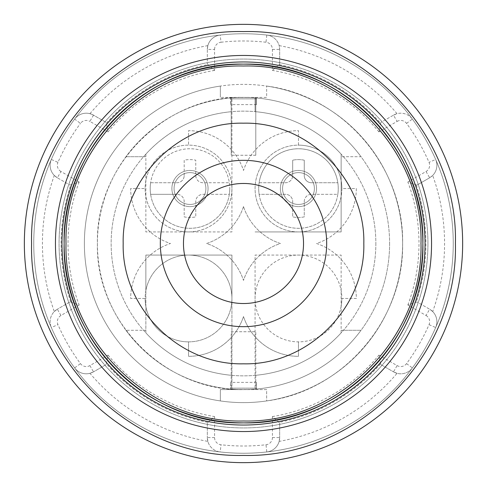 <?xml version="1.0" encoding="UTF-8"?>
<svg xmlns="http://www.w3.org/2000/svg" width="487" height="487" viewBox="0 0 487 487"><rect width="100%" height="100%" fill="white"/><g stroke="black" fill="none" stroke-linecap="round" stroke-linejoin="round"><path stroke-width="0.37" stroke-dasharray="2.44 1.83" d="M207.334 64.041L214.572 70.408L214.572 49.424L207.334 49.424L207.334 64.041L207.334 49.424L207.846 45.62A14.464 14.464 0 0 1 220.197 35.052A209.745 209.745 0 0 0 74.633 119.09A14.464 14.464 0 0 1 89.955 113.684L93.51 115.145L106.166 122.45L93.51 115.145A14.464 14.464 0 0 0 74.633 119.09A14.464 14.464 0 0 1 93.51 115.145L89.894 121.409L108.065 131.898L106.166 122.45M266.645 400.929A159.121 159.121 0 0 0 266.645 86.071A159.121 159.121 0 0 0 84.379 243.5A159.121 159.121 0 0 0 220.355 400.929A159.121 159.121 0 0 1 220.355 86.071A159.121 159.121 0 0 0 220.355 400.929A159.121 159.121 0 0 1 220.355 86.071L220.355 97.4L220.355 86.071A159.121 159.121 0 0 1 402.621 243.5A159.121 159.121 0 0 1 220.355 400.929L220.355 389.6L243.5 389.6C165.434 391.615 95.385 321.566 97.4 243.5C95.385 165.434 165.434 95.385 243.5 97.4L220.355 97.4L266.645 97.4L266.645 86.071L266.645 97.4L243.5 97.4A146.1 146.1 0 0 1 389.6 243.5A146.1 146.1 0 0 1 243.5 389.6L266.645 389.6L266.645 400.929A159.121 159.121 0 0 1 220.355 400.929L220.355 389.6L266.645 389.6L266.645 400.929C342.702 391.323 404.18 320.142 402.621 243.5C404.18 166.858 342.702 95.677 266.645 86.071A159.121 159.121 0 0 1 266.645 400.929M417 301.91L407.869 304.99L426.04 315.485L429.656 309.221L417 301.91L429.656 309.221A14.464 14.464 0 0 1 435.676 327.544A209.745 209.745 0 0 0 138.625 61.855A209.745 209.745 0 0 0 138.625 425.145A209.745 209.745 0 0 0 453.245 243.5A209.745 209.745 0 0 0 138.625 61.855A209.745 209.745 0 0 0 138.625 425.145A209.745 209.745 0 0 0 453.245 243.5A209.745 209.745 0 0 0 138.625 61.855A209.745 209.745 0 0 0 138.625 425.145A209.745 209.745 0 0 0 435.676 159.456A14.464 14.464 0 0 1 429.656 177.779L417 185.09L429.656 177.779L432.7 175.436A201.07 201.07 0 0 1 432.7 311.564A14.464 14.464 0 0 1 435.676 327.544A209.745 209.745 0 0 1 51.324 327.544A209.745 209.745 0 0 1 74.633 119.09L80.452 123.381A7.232 7.232 0 0 1 89.894 121.409M425.041 243.5A181.541 181.541 0 0 0 152.729 86.284A181.541 181.541 0 0 0 152.729 400.716A181.541 181.541 0 0 0 425.041 243.5M326.674 243.5A83.174 83.174 0 0 0 201.91 171.467A83.174 83.174 0 0 0 201.91 315.533A83.174 83.174 0 0 0 326.674 243.5M303.529 243.5A60.029 60.029 0 0 0 213.483 191.513A60.029 60.029 0 0 0 213.483 295.487A60.029 60.029 0 0 0 303.529 243.5M389.6 243.5A146.1 146.1 0 0 1 170.45 370.029A146.1 146.1 0 0 1 170.45 116.971A146.1 146.1 0 0 1 389.6 243.5M255.072 389.143A146.1 146.1 0 0 0 361.025 330.289A146.1 146.1 0 0 1 255.072 389.143L255.072 255.072L341.144 255.072L341.144 330.289L361.025 330.289L341.144 330.289L341.144 332.858A132.361 132.361 0 0 1 255.072 375.349A132.361 132.361 0 0 0 341.144 332.858L341.144 255.072L255.072 255.072L255.072 389.143M230.479 389.022A146.1 146.1 0 0 0 256.521 389.022A146.1 146.1 0 0 1 230.479 389.022L230.479 382.368L230.479 389.022M231.203 389.083C230.448 389.643 256.552 389.643 255.797 389.083C256.552 389.643 230.448 389.643 231.203 389.083L231.203 331.738L255.797 331.738L255.797 389.083L255.797 331.738L231.203 331.738L231.203 389.083M125.975 330.289A146.1 146.1 0 0 0 231.928 389.143L231.928 298.47A43.398 43.398 0 0 1 145.857 306.36A43.398 43.398 0 0 1 145.857 290.581L145.857 255.072L231.928 255.072L231.928 389.143A146.1 146.1 0 0 1 125.975 330.289L145.857 330.289L145.857 290.581A43.398 43.398 0 0 1 231.928 298.47L231.928 255.072L145.857 255.072L145.857 332.858L145.857 330.289L125.975 330.289M361.025 156.711A146.1 146.1 0 0 0 255.072 97.857L255.072 111.651A132.361 132.361 0 0 1 341.144 154.142L341.144 231.928L255.072 231.928L341.144 231.928L341.144 154.142A132.361 132.361 0 0 0 255.072 111.651L255.072 97.857A146.1 146.1 0 0 1 361.025 156.711L341.144 156.711L361.025 156.711M255.797 97.917C256.552 97.357 230.448 97.357 231.203 97.917C230.448 97.357 256.552 97.357 255.797 97.917L255.797 155.262L255.797 97.917M230.479 97.978A146.1 146.1 0 0 1 256.521 97.978A146.1 146.1 0 0 0 230.479 97.978L230.479 104.632L230.479 97.978M231.928 97.857A146.1 146.1 0 0 0 125.975 156.711A146.1 146.1 0 0 1 231.928 97.857L231.928 231.928L145.857 231.928L145.857 156.711L125.975 156.711L145.857 156.711L145.857 154.142A132.361 132.361 0 0 1 231.928 111.651A132.361 132.361 0 0 0 145.857 154.142L145.857 231.928L231.928 231.928L231.928 188.53A43.398 43.398 0 0 1 145.857 196.419A43.398 43.398 0 0 1 192.493 145.315A43.398 43.398 0 0 1 231.928 188.53L231.928 97.857M341.144 306.36A43.398 43.398 0 0 1 255.072 298.47A43.398 43.398 0 0 1 341.144 290.581A43.398 43.398 0 0 1 298.47 341.862L298.47 356.332A57.862 57.862 0 0 1 243.5 316.538A57.862 57.862 0 0 1 188.53 356.332L188.53 341.862A43.398 43.398 0 0 1 145.138 298.47L130.668 298.47A57.862 57.862 0 0 1 170.462 243.5A57.862 57.862 0 0 1 130.668 188.53L145.138 188.53A43.398 43.398 0 0 1 188.53 145.138L188.53 130.668A57.862 57.862 0 0 1 243.5 170.462A57.862 57.862 0 0 1 298.47 130.668L298.47 145.138A43.398 43.398 0 0 1 341.862 188.53L356.332 188.53A57.862 57.862 0 0 1 316.538 243.5A57.862 57.862 0 0 1 356.332 298.47L341.862 298.47A43.398 43.398 0 0 1 341.144 306.36M341.144 196.419A43.398 43.398 0 0 1 255.072 188.53A43.398 43.398 0 0 1 341.144 180.64A43.398 43.398 0 0 1 341.144 196.419M231.928 298.47A43.398 43.398 0 0 0 188.53 255.072A43.398 43.398 0 0 0 145.138 298.47L130.668 298.47A57.862 57.862 0 0 1 170.462 243.5A57.862 57.862 0 0 1 130.668 188.53L145.138 188.53A43.398 43.398 0 0 0 188.53 231.928A43.398 43.398 0 0 0 231.928 188.53A43.398 43.398 0 0 0 188.53 145.138L188.53 130.668A57.862 57.862 0 0 1 243.5 170.462A57.862 57.862 0 0 1 298.47 130.668L298.47 145.138A43.398 43.398 0 0 0 255.072 188.53A43.398 43.398 0 0 0 298.47 231.928A43.398 43.398 0 0 0 341.862 188.53L356.332 188.53A57.862 57.862 0 0 1 316.538 243.5A57.862 57.862 0 0 1 356.332 298.47L341.862 298.47A43.398 43.398 0 0 0 298.47 255.072A43.398 43.398 0 0 0 255.072 298.47A43.398 43.398 0 0 0 298.47 341.862L298.47 356.332A57.862 57.862 0 0 1 243.5 316.538A57.862 57.862 0 0 1 188.53 356.332L188.53 341.862A43.398 43.398 0 0 0 231.928 298.47M375.861 243.5A132.361 132.361 0 0 1 177.323 358.128A132.361 132.361 0 0 1 177.323 128.872A132.361 132.361 0 0 1 375.861 243.5A132.361 132.361 0 0 1 177.323 358.128A132.361 132.361 0 0 1 177.323 128.872A132.361 132.361 0 0 1 375.861 243.5M243.5 206.598A57.862 57.862 0 0 1 206.598 243.5A57.862 57.862 0 0 1 243.5 280.402A57.862 57.862 0 0 1 280.402 243.5A57.862 57.862 0 0 1 243.5 206.598A57.862 57.862 0 0 1 206.598 243.5A57.862 57.862 0 0 1 243.5 280.402A57.862 57.862 0 0 1 280.402 243.5A57.862 57.862 0 0 1 243.5 206.598M231.928 375.349A132.361 132.361 0 0 1 145.857 332.858A132.361 132.361 0 0 0 231.928 375.349M256.521 97.978L256.521 104.632L256.521 97.978M256.521 389.022L256.521 382.368L256.521 389.022M256.521 104.632L230.479 104.632M256.521 98.849L230.479 98.849L256.521 98.849M256.521 382.368L230.479 382.368M256.521 388.151L230.479 388.151L256.521 388.151M231.203 97.917L231.203 155.262L231.203 97.917M255.797 155.262L231.203 155.262L255.797 155.262M427.933 243.5A184.433 184.433 0 0 0 151.28 83.776A184.433 184.433 0 0 0 151.28 403.224A184.433 184.433 0 0 0 427.933 243.5A184.433 184.433 0 0 1 151.28 403.224A184.433 184.433 0 0 1 151.28 83.776A184.433 184.433 0 0 1 427.933 243.5M380.834 122.45L378.935 131.898L397.106 121.409L393.49 115.145L380.834 122.45L393.49 115.145A14.464 14.464 0 0 1 412.367 119.09A209.745 209.745 0 0 0 266.803 35.052A14.464 14.464 0 0 1 279.666 49.424L279.666 64.041L279.666 49.424L279.154 45.62A201.07 201.07 0 0 1 397.045 113.684A14.464 14.464 0 0 1 412.367 119.09A209.745 209.745 0 0 1 435.676 159.456A14.464 14.464 0 0 1 432.7 175.436M214.572 49.424A7.232 7.232 0 0 1 221.001 42.241L220.197 35.052A14.464 14.464 0 0 0 207.334 49.424A14.464 14.464 0 0 1 220.197 35.052A209.745 209.745 0 0 1 266.803 35.052A14.464 14.464 0 0 1 279.154 45.62M221.001 42.241A202.513 202.513 0 0 1 265.999 42.241A7.232 7.232 0 0 1 272.428 49.424L272.428 70.408L279.666 64.041M393.49 115.145L397.045 113.684M207.846 45.62A201.07 201.07 0 0 0 89.955 113.684M106.166 364.55L93.51 371.855L106.166 364.55L108.065 355.102L89.894 365.591A7.232 7.232 0 0 1 80.452 363.619A202.513 202.513 0 0 1 57.953 324.646A7.232 7.232 0 0 1 60.96 315.485L79.131 304.99L70 301.91L57.344 309.221L70 301.91M54.3 311.564L57.344 309.221A14.464 14.464 0 0 0 51.324 327.544A14.464 14.464 0 0 1 54.3 311.564A201.07 201.07 0 0 1 54.3 175.436A14.464 14.464 0 0 1 51.324 159.456A209.745 209.745 0 0 1 74.633 119.09M70 185.09L79.131 182.01L60.96 171.515L57.344 177.779L70 185.09L57.344 177.779L54.3 175.436M279.666 422.959L279.666 437.576L279.666 422.959L272.428 416.592L272.428 437.576A7.232 7.232 0 0 1 265.999 444.759A202.513 202.513 0 0 1 221.001 444.759A7.232 7.232 0 0 1 214.572 437.576L214.572 416.592L207.334 422.959L207.334 437.576L207.334 422.959M207.846 441.38L207.334 437.576A14.464 14.464 0 0 0 220.197 451.948A14.464 14.464 0 0 1 207.846 441.38A201.07 201.07 0 0 1 89.955 373.316A14.464 14.464 0 0 1 74.633 367.91A209.745 209.745 0 0 1 51.324 327.544L57.953 324.646M89.894 365.591L93.51 371.855L89.955 373.316M426.04 315.485A7.232 7.232 0 0 1 429.047 324.646A202.513 202.513 0 0 1 406.548 363.619A7.232 7.232 0 0 1 397.106 365.591L378.935 355.102L380.834 364.55L393.49 371.855L380.834 364.55M397.045 373.316L393.49 371.855A14.464 14.464 0 0 0 412.367 367.91A14.464 14.464 0 0 1 397.045 373.316A201.07 201.07 0 0 1 279.154 441.38A14.464 14.464 0 0 1 266.803 451.948A209.745 209.745 0 0 1 220.197 451.948L221.001 444.759M272.428 437.576L279.666 437.576L279.154 441.38M429.047 324.646L435.676 327.544A14.464 14.464 0 0 0 429.656 309.221L432.7 311.564M397.106 121.409A7.232 7.232 0 0 1 406.548 123.381A202.513 202.513 0 0 1 429.047 162.354A7.232 7.232 0 0 1 426.04 171.515L407.869 182.01L417 185.09M279.666 437.576A14.464 14.464 0 0 1 266.803 451.948L265.999 444.759M57.344 177.779A14.464 14.464 0 0 1 51.324 159.456L57.953 162.354A202.513 202.513 0 0 1 80.452 123.381M93.51 371.855A14.464 14.464 0 0 1 74.633 367.91L80.452 363.619M259.114 182.747L285.449 182.747A7.232 7.232 0 0 0 292.681 175.515A7.232 7.232 0 0 1 285.449 182.747L259.114 182.747A39.782 39.782 0 0 1 337.826 182.747A39.782 39.782 0 0 1 278.576 222.979A39.782 39.782 0 0 1 278.576 154.081A39.782 39.782 0 0 1 337.826 194.319L311.485 194.319A7.232 7.232 0 0 0 304.253 201.551L304.253 216.879A28.928 28.928 0 0 1 292.681 216.879L292.681 201.551A7.232 7.232 0 0 0 285.449 194.319L259.114 194.319A39.782 39.782 0 0 1 259.114 182.747M304.253 201.551A7.232 7.232 0 0 1 311.485 194.319L337.826 194.319A39.782 39.782 0 0 1 259.114 194.319L285.449 194.319A7.232 7.232 0 0 1 292.681 201.551L292.681 216.879A28.928 28.928 0 0 0 304.253 216.879L304.253 201.551M311.485 182.747L337.826 182.747L311.485 182.747A7.232 7.232 0 0 1 304.253 175.515A7.232 7.232 0 0 0 311.485 182.747M304.253 160.186L304.253 175.515L304.253 160.186A28.928 28.928 0 0 0 292.681 160.186A28.928 28.928 0 0 1 304.253 160.186M292.681 175.515L292.681 160.186L292.681 175.515M316.55 188.53A18.08 18.08 0 0 0 289.43 172.873A18.08 18.08 0 0 0 289.43 204.193A18.08 18.08 0 0 0 316.55 188.53A18.08 18.08 0 0 0 289.43 172.873A18.08 18.08 0 0 0 289.43 204.193A18.08 18.08 0 0 0 316.55 188.53M314.383 188.53A15.913 15.913 0 0 0 290.514 174.754A15.913 15.913 0 0 0 290.514 202.312A15.913 15.913 0 0 0 314.383 188.53A15.913 15.913 0 0 0 290.514 174.754A15.913 15.913 0 0 0 290.514 202.312A15.913 15.913 0 0 0 314.383 188.53M150.623 182.747L176.958 182.747A7.232 7.232 0 0 0 184.189 175.515A7.232 7.232 0 0 1 176.958 182.747L150.623 182.747A39.782 39.782 0 0 0 150.623 194.319L176.958 194.319L150.623 194.319A39.782 39.782 0 0 0 229.334 194.319L203 194.319A7.232 7.232 0 0 0 195.762 201.551L195.762 216.879A28.928 28.928 0 0 1 184.189 216.879L184.189 201.551A7.232 7.232 0 0 0 176.958 194.319A7.232 7.232 0 0 1 184.189 201.551L184.189 216.879A28.928 28.928 0 0 0 195.762 216.879L195.762 201.551A7.232 7.232 0 0 1 203 194.319L229.334 194.319A39.782 39.782 0 0 0 229.761 188.53A39.782 39.782 0 0 1 170.091 222.979A39.782 39.782 0 0 1 170.091 154.081A39.782 39.782 0 0 1 229.761 188.53A39.782 39.782 0 0 0 189.979 148.754A39.782 39.782 0 0 0 150.623 182.747M184.189 175.515L184.189 160.186A28.928 28.928 0 0 1 195.762 160.186L195.762 175.515A7.232 7.232 0 0 0 203 182.747L229.334 182.747L203 182.747A7.232 7.232 0 0 1 195.762 175.515L195.762 160.186A28.928 28.928 0 0 0 184.189 160.186L184.189 175.515M208.059 188.53A18.08 18.08 0 0 0 180.939 172.873A18.08 18.08 0 0 0 180.939 204.193A18.08 18.08 0 0 0 208.059 188.53A18.08 18.08 0 0 0 180.939 172.873A18.08 18.08 0 0 0 180.939 204.193A18.08 18.08 0 0 0 208.059 188.53M205.891 188.53A15.913 15.913 0 0 0 182.022 174.754A15.913 15.913 0 0 0 182.022 202.312A15.913 15.913 0 0 0 205.891 188.53A15.913 15.913 0 0 0 182.022 174.754A15.913 15.913 0 0 0 182.022 202.312A15.913 15.913 0 0 0 205.891 188.53M407.869 304.99A175.49 175.49 0 0 0 407.869 182.01M272.428 416.592A175.49 175.49 0 0 0 378.935 355.102M108.065 355.102A175.49 175.49 0 0 0 214.572 416.592M79.131 182.01A175.49 175.49 0 0 0 79.131 304.99M60.96 171.515A7.232 7.232 0 0 1 57.953 162.354M214.572 70.408A175.49 175.49 0 0 0 108.065 131.898M378.935 131.898A175.49 175.49 0 0 0 272.428 70.408M406.548 123.381L412.367 119.09A209.745 209.745 0 0 1 435.676 159.456L429.047 162.354M220.197 35.052A209.745 209.745 0 0 1 266.803 35.052L265.999 42.241M435.676 327.544A209.745 209.745 0 0 1 412.367 367.91A14.464 14.464 0 0 1 393.49 371.855L397.106 365.591M272.428 49.424L279.666 49.424M279.337 64.655A182.4 182.4 0 0 1 380.463 123.041M106.537 123.041A182.4 182.4 0 0 1 207.663 64.655M70.7 301.885A182.4 182.4 0 0 1 70.7 185.115M207.663 422.345A182.4 182.4 0 0 1 106.537 363.959M380.463 363.959A182.4 182.4 0 0 1 279.337 422.345M416.3 185.115A182.4 182.4 0 0 1 416.3 301.885M426.04 171.515L429.656 177.779M406.548 363.619L412.367 367.91M214.572 437.576L207.334 437.576M60.96 315.485L57.344 309.221"/><path stroke-width="0.73" d="M24.35 243.5A219.15 219.15 0 0 0 353.075 433.29A219.15 219.15 0 0 0 353.075 53.71A219.15 219.15 0 0 0 24.35 243.5M31.582 243.5C28.66 356.758 130.297 458.364 243.555 455.418C356.77 458.31 458.334 356.721 455.418 243.5C458.34 130.242 356.703 28.636 243.445 31.582C130.23 28.69 28.666 130.279 31.582 243.5M55.451 243.5A188.049 188.049 0 0 1 337.528 80.647A188.049 188.049 0 0 1 337.528 406.353A188.049 188.049 0 0 1 55.451 243.5M425.041 243.5A181.541 181.541 0 0 0 152.729 86.284A181.541 181.541 0 0 0 152.729 400.716A181.541 181.541 0 0 0 425.041 243.5M422.868 243.5A179.368 179.368 0 0 0 153.813 88.159A179.368 179.368 0 0 0 153.813 398.841A179.368 179.368 0 0 0 422.868 243.5C425.346 147.634 339.317 61.63 243.457 64.132C147.622 61.685 61.66 147.671 64.132 243.5C61.654 339.366 147.683 425.37 243.543 422.868C339.378 425.315 425.34 339.329 422.868 243.5C425.346 147.634 339.317 61.63 243.457 64.132C147.622 61.685 61.66 147.671 64.132 243.5C61.654 339.366 147.683 425.37 243.543 422.868C339.378 425.315 425.34 339.329 422.868 243.5M326.674 243.5A83.174 83.174 0 0 0 201.91 171.467A83.174 83.174 0 0 0 201.91 315.533A83.174 83.174 0 0 0 326.674 243.5M303.529 243.5A60.029 60.029 0 0 0 213.483 191.513A60.029 60.029 0 0 0 213.483 295.487A60.029 60.029 0 0 0 303.529 243.5M420.993 243.5C423.44 148.638 338.319 63.535 243.457 66.007C148.626 63.584 63.56 148.669 66.007 243.5C63.56 338.362 148.681 423.465 243.543 420.993C338.374 423.416 423.44 338.331 420.993 243.5M363.813 243.5C365.475 179.198 307.772 121.513 243.47 123.187C179.192 121.543 121.531 179.222 123.187 243.5C121.525 307.802 179.228 365.487 243.53 363.813C307.808 365.457 365.469 307.778 363.813 243.5"/></g></svg>

